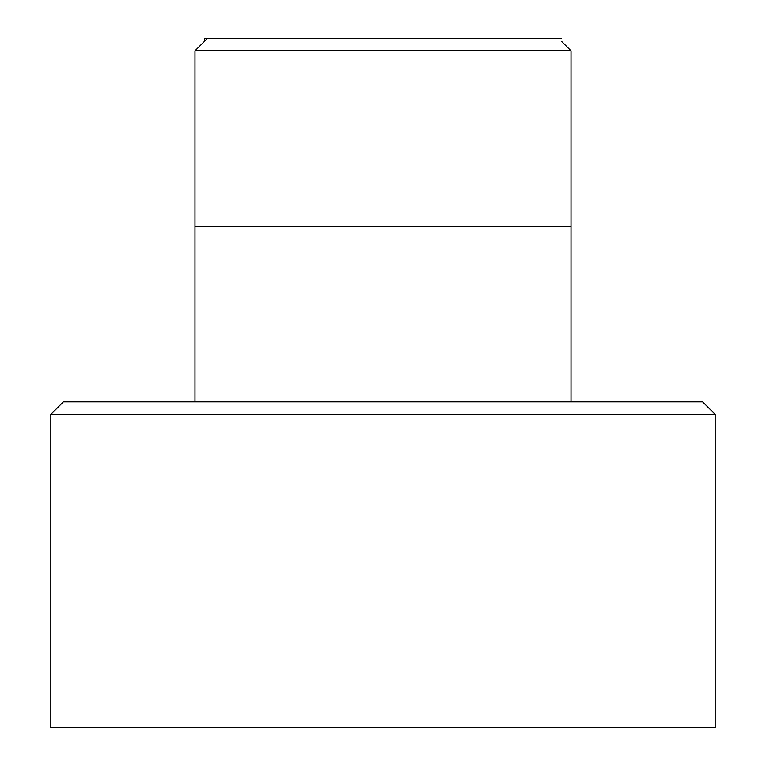 <?xml version="1.0" encoding="UTF-8"?>
<svg xmlns="http://www.w3.org/2000/svg" width="766" height="766" viewBox="0 0 766 766"><rect width="100%" height="100%" fill="white"/><g stroke="black" fill="none" stroke-linecap="round" stroke-linejoin="round"><path stroke-width="1.15" d="M561.622 41.431L571.015 50.834L571.015 401.805M207.519 38.3L194.985 50.834L571.015 50.834M194.985 50.834L194.985 401.805M50.834 414.339L63.367 401.805L702.633 401.805L715.166 414.339L50.834 414.339L50.834 727.7L715.166 727.7L715.166 414.339M561.622 38.3L204.378 38.3L204.378 41.431M571.015 226.315L194.985 226.315"/></g></svg>
